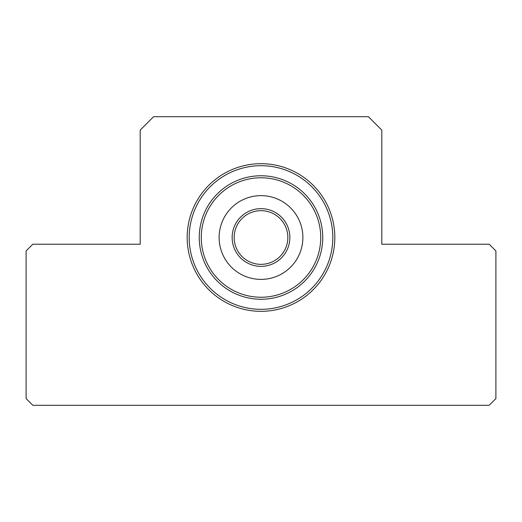 <?xml version="1.0" encoding="UTF-8"?>
<svg xmlns="http://www.w3.org/2000/svg" width="522" height="522" viewBox="0 0 522 522"><rect width="100%" height="100%" fill="white"/><g stroke="black" fill="none" stroke-linecap="round" stroke-linejoin="round"><path stroke-width="0.78" d="M32.814 405.294L489.186 405.294L495.9 398.586L495.9 250.932L489.186 244.224L381.804 244.224L381.804 130.128L368.382 116.706L153.618 116.706L140.196 130.128L140.196 244.224L32.814 244.224L26.1 250.932L26.1 398.586L32.814 405.294M334.824 237.51A73.824 73.824 0 0 0 224.088 173.578A73.824 73.824 0 0 0 224.088 301.442A73.824 73.824 0 0 0 334.824 237.51M199.254 237.51A61.746 61.746 0 0 0 261 299.256A61.746 61.746 0 0 0 322.746 237.51A61.746 61.746 0 0 0 261 175.764A61.746 61.746 0 0 0 199.254 237.51M287.844 237.51A26.844 26.844 0 0 1 247.578 260.759A26.844 26.844 0 0 1 247.578 214.261A26.844 26.844 0 0 1 287.844 237.51A26.844 26.844 0 0 1 247.578 260.759A26.844 26.844 0 0 1 247.578 214.261A26.844 26.844 0 0 1 287.844 237.51A26.844 26.844 0 0 1 247.578 260.759A26.844 26.844 0 0 1 247.578 214.261A26.844 26.844 0 0 1 287.844 237.51M302.877 237.51A41.877 41.877 0 0 1 240.061 273.776A41.877 41.877 0 0 1 240.061 201.244A41.877 41.877 0 0 1 302.877 237.51M320.73 237.51A59.73 59.73 0 0 1 231.135 289.24A59.73 59.73 0 0 1 231.135 185.78A59.73 59.73 0 0 1 320.73 237.51M289.86 237.51A28.86 28.86 0 0 1 246.573 262.501A28.86 28.86 0 0 1 246.573 212.519A28.86 28.86 0 0 1 289.86 237.51A28.86 28.86 0 0 1 246.573 262.501A28.86 28.86 0 0 1 246.573 212.519A28.86 28.86 0 0 1 289.86 237.51M332.814 237.51A71.814 71.814 0 0 1 225.093 299.7A71.814 71.814 0 0 1 225.093 175.32A71.814 71.814 0 0 1 332.814 237.51"/></g></svg>
